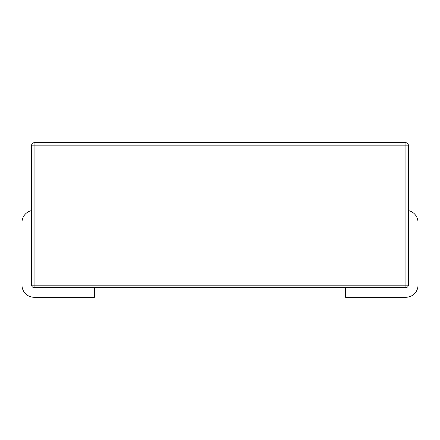 <?xml version="1.0" encoding="UTF-8"?>
<svg xmlns="http://www.w3.org/2000/svg" width="440" height="440" viewBox="0 0 440 440"><rect width="100%" height="100%" fill="white"/><g stroke="black" fill="none" stroke-linecap="round" stroke-linejoin="round"><path stroke-width="0.66" d="M405.928 142.731L34.073 142.731A2.414 2.414 0 0 0 31.658 145.145L34.073 145.145L34.073 142.731A2.414 2.414 0 0 0 31.658 145.145L34.073 145.145L34.073 142.731A2.414 2.414 0 0 0 31.658 145.145L31.658 285.197A2.414 2.414 0 0 0 34.073 287.611L34.073 145.145L408.342 145.145A2.414 2.414 0 0 0 405.928 142.731L34.073 142.731A2.414 2.414 0 0 0 31.658 145.145L31.658 285.197A2.414 2.414 0 0 0 34.073 287.611L34.073 285.197L31.658 285.197A2.414 2.414 0 0 0 34.073 287.611L405.928 287.611A2.414 2.414 0 0 0 408.342 285.197L408.342 145.145A2.414 2.414 0 0 0 405.928 142.731L405.928 145.145L34.073 145.145L34.073 285.197L31.658 285.197A2.414 2.414 0 0 0 34.073 287.611L405.928 287.611A2.414 2.414 0 0 0 408.342 285.197L408.342 145.145A2.414 2.414 0 0 0 405.928 142.731L405.928 145.145L408.342 145.145A2.414 2.414 0 0 0 405.928 142.731M94.441 297.27L94.441 287.611L94.441 297.27L34.073 297.27L94.441 297.27M22 285.197A12.072 12.072 0 0 0 34.073 297.27A12.072 12.072 0 0 1 22 285.197L22 222.415L22 285.197M345.56 287.611L345.56 297.27L405.928 297.27A12.072 12.072 0 0 0 418 285.197L418 222.415A12.072 12.072 0 0 0 408.342 210.584A12.072 12.072 0 0 1 418 222.415L418 285.197A12.072 12.072 0 0 1 405.928 297.27L345.56 297.27L345.56 287.611M31.658 210.584A12.072 12.072 0 0 0 22 222.415A12.072 12.072 0 0 1 31.658 210.584M408.342 285.197L405.928 285.197L405.928 145.145L405.928 287.611A2.414 2.414 0 0 0 408.342 285.197L34.073 285.197L405.928 285.197L405.928 287.611A2.414 2.414 0 0 0 408.342 285.197"/></g></svg>

